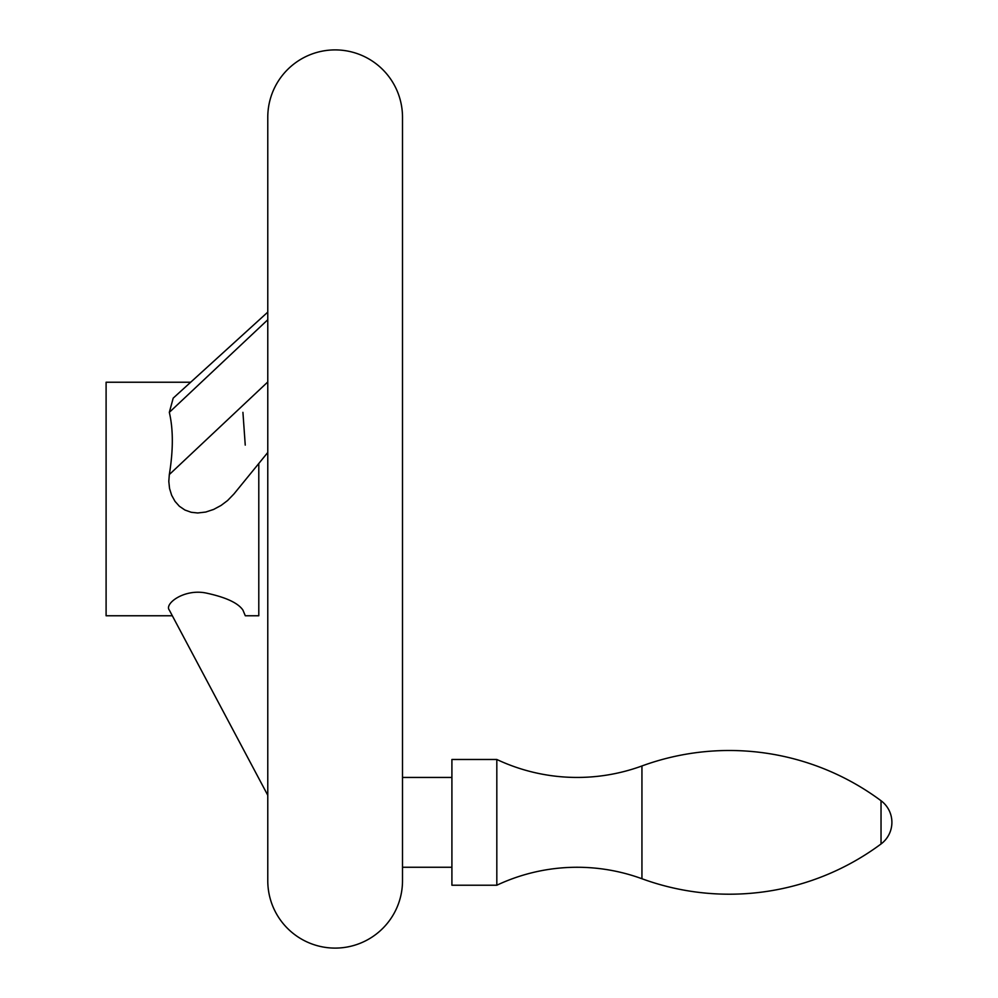 <?xml version="1.0" encoding="UTF-8"?>
<svg xmlns="http://www.w3.org/2000/svg" width="998" height="998" viewBox="0 0 998 998"><rect width="100%" height="100%" fill="white"/><g stroke="black" fill="none" stroke-linecap="round" stroke-linejoin="round"><path stroke-width="1.5" d="M335.141 49.9A67.365 67.365 0 0 0 267.776 117.265L267.776 880.735A67.365 67.365 0 0 0 335.141 948.1A67.365 67.365 0 0 0 402.506 880.735L402.506 117.265A67.365 67.365 0 0 0 335.141 49.9M402.506 117.265L402.506 766.689M190.68 382.234L106.1 382.234L106.1 615.766L172.33 615.766L169.323 610.102L267.776 795.269L172.33 615.766M169.323 610.102C164.134 603.902 183.869 588.683 205.738 592.962C225.66 597.191 238.06 602.904 242.926 610.102L245.296 615.766L258.794 615.766L258.794 463.496L267.776 452.481L233.906 494.01L227.581 500.534L221.069 505.437L213.659 509.417L205.738 512.049L197.716 512.984L191.192 512.273L184.892 510.015L179.378 506.26L175.012 501.37L171.656 495.295L169.56 488.484L168.799 481.398L169.323 474.549C173.315 450.061 173.315 429.327 169.323 412.349L173.19 398.14L267.776 312.125M245.246 445.108L242.926 412.349M242.926 610.102L245.296 615.766M402.506 867.262L451.907 867.262M451.907 777.442L402.506 777.442M451.907 759.478L451.907 885.226L496.817 885.226L496.817 759.478L451.907 759.478M496.817 759.478A188.622 188.622 0 0 0 641.939 765.965L641.939 878.739A188.622 188.622 0 0 0 496.817 885.226M641.939 878.739A254.34 254.34 0 0 0 881.034 843.971A26.946 26.946 0 0 0 881.034 800.733A254.34 254.34 0 0 0 641.939 765.965M169.323 412.349L267.776 319.759M169.323 474.549L267.776 381.972M881.034 800.733L881.034 843.971"/></g></svg>
